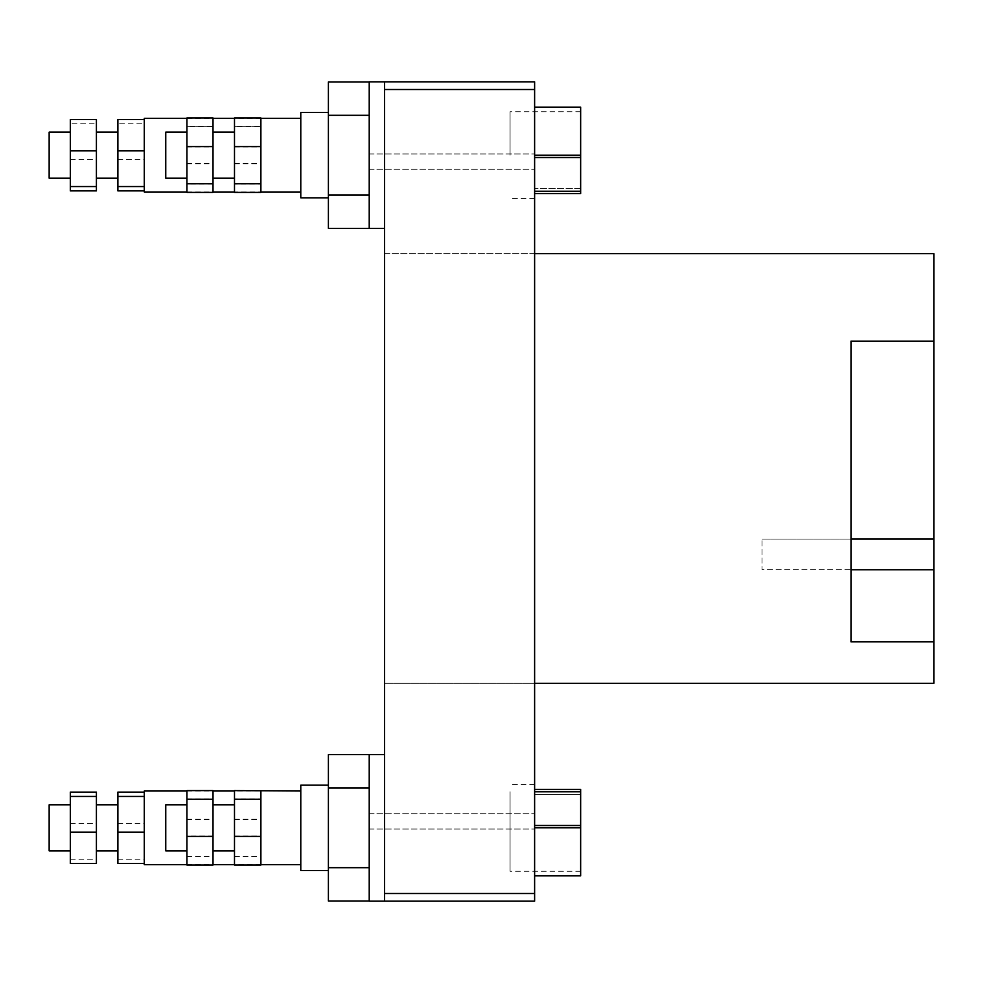 <?xml version="1.0" encoding="UTF-8"?>
<svg xmlns="http://www.w3.org/2000/svg" width="983" height="983" viewBox="0 0 983 983"><rect width="100%" height="100%" fill="white"/><g stroke="black" fill="none" stroke-linecap="round" stroke-linejoin="round"><path stroke-width="0.74" stroke-dasharray="4.92 3.69" d="M117.886 155.179L117.886 132.152L117.886 155.179M96.408 155.179L96.408 132.152L96.408 155.179M234.495 155.179L234.495 132.152L234.495 155.179M213.016 155.179L213.016 132.152L213.016 155.179M144.28 191.992L144.28 118.353M144.28 119.471L144.28 190.874L144.28 119.471M260.888 179.57L260.888 118.095L260.888 179.57M260.888 121.45L260.888 191.353L260.888 121.45M260.888 191.992L260.888 191.353L260.888 191.992L300.786 191.992L300.786 112.517L300.786 197.829L300.786 112.517L300.786 197.829L300.786 112.517L328.396 112.517L328.396 197.829L328.396 112.517L328.396 197.829L328.396 112.517L328.396 197.829L328.396 112.517L300.786 112.517M260.888 192.398L260.888 117.948M117.886 827.821L117.886 850.848L117.886 827.821M96.408 827.821L96.408 850.848L96.408 827.821M234.495 827.821L234.495 850.848L234.495 827.821M213.016 827.821L213.016 850.848L213.016 827.821M117.886 792.126L117.886 863.529M234.495 798.896L234.495 864.905L234.495 790.75L234.495 798.896L260.888 798.896L260.888 863.91L260.888 791.745L260.888 864.905L260.888 798.896M234.495 790.602L234.495 865.052M144.28 791.008L144.28 864.647M260.888 861.55L260.888 791.647L260.888 861.55M260.888 790.602L260.888 865.052M260.888 791.008L260.888 791.647L260.888 791.008L300.786 791.008L300.786 870.483L300.786 785.171L300.786 870.483L300.786 785.171L300.786 870.483L328.396 870.483L328.396 785.171L328.396 870.483L328.396 785.171L328.396 870.483L328.396 785.171L328.396 870.483L300.786 870.483M300.786 785.171L328.396 785.171L300.786 785.171L300.786 864.647L300.786 791.008L234.495 791.008M384.255 754.637L384.255 760.006L384.255 754.637L328.396 754.637L328.396 901.018L328.396 754.637L328.396 901.018L328.396 754.637L328.396 901.018L369.215 901.018L369.215 754.637L369.215 901.165L384.562 901.165L384.255 542.137L384.562 683.296L534.617 683.296L534.617 81.835L384.562 81.835L384.562 228.363L384.562 81.835L369.215 81.835L369.215 228.363L369.215 81.982L369.215 228.363L369.215 161.617L369.215 195.039L328.396 195.039L328.396 115.306L369.215 115.306L328.396 115.306L328.396 81.982L328.396 195.039L369.215 195.039L369.215 228.363L384.562 228.363M384.562 901.165L384.562 893.498L534.617 893.498L384.562 893.498L384.562 760.006L384.562 901.165L534.617 901.165L534.617 683.296M580.646 155.179L580.646 107.147L580.646 188.564L534.617 188.564L534.617 107.147L534.617 188.564L580.646 188.564L580.646 107.147L580.646 155.179L534.617 155.179L534.617 198.591L534.617 107.147L534.617 155.179M534.617 791.757L534.617 875.853L534.617 784.409L534.617 875.853L534.617 784.409L534.617 791.757L580.646 791.757L580.646 789.423L534.617 789.423M534.617 821.383L534.617 829.05L534.617 821.383M534.617 161.617L534.617 169.285L534.617 161.617M534.617 253.675L384.562 253.675L384.562 81.835M384.562 253.675L384.562 683.296L933.85 683.296L933.85 253.675L384.562 253.675M534.617 89.502L384.562 89.502M534.617 893.498L384.562 893.498M580.646 875.853L534.617 875.853L580.646 875.853L580.646 791.757M510.066 825.499L510.066 871.245L510.066 825.499M580.646 825.499L580.646 871.245L580.646 825.499L534.617 825.499M580.646 827.821L534.617 827.821M510.066 791.757L510.066 871.245L510.066 791.757M580.646 794.436L534.617 794.436L580.646 794.436L534.617 794.436L580.646 794.436L580.646 871.245L580.646 794.436M510.066 794.436L510.066 871.245L510.066 794.436M328.396 754.637L369.215 754.637L369.215 787.961L328.396 787.961L369.215 787.961L369.215 754.637L369.215 867.694L369.215 787.961L328.396 787.961L369.215 787.961L369.215 901.018L369.215 867.694L369.215 901.018L328.396 901.018M328.396 867.694L369.215 867.694M328.396 787.961L369.215 787.961M580.646 157.501L580.646 111.755L580.646 157.501L534.617 157.501M510.066 155.179L510.066 111.755L510.066 155.179M580.646 191.243L534.617 191.243M580.646 107.147L534.617 107.147L580.646 107.147L580.646 193.577L534.617 193.577M580.646 188.564L534.617 188.564L580.646 188.564L580.646 111.755L580.646 188.564M328.396 228.363L369.215 228.363L328.396 228.363L328.396 81.982L328.396 115.306L369.215 115.306L328.396 115.306L328.396 81.982L369.215 81.982L328.396 81.982M328.396 195.039L369.215 195.039L328.396 195.039L328.396 115.306L328.396 195.039L369.215 195.039M328.396 115.306L369.215 115.306M933.85 539.065L762.009 539.065L850.995 539.065L850.995 569.747L762.009 569.747L762.009 539.065L762.009 569.747L933.85 569.747M933.85 641.862L850.995 641.862L850.995 569.747M850.995 539.065L850.995 341.138L933.85 341.138M234.495 819.208L260.888 819.208M234.495 856.439L260.888 856.439M234.495 835.968L260.888 835.968M234.495 864.905L260.888 864.905M234.495 856.758L260.888 856.758M234.495 819.687L260.888 819.687M234.495 790.75L260.888 790.75M117.886 859.216L144.28 859.216M117.886 823.508L144.28 823.508M186.93 790.602L186.93 865.052M186.93 827.821L186.93 850.848L186.93 827.821M213.016 790.602L213.016 865.052M186.93 819.208L213.016 819.208M186.93 856.439L213.016 856.439M186.93 804.807L165.758 804.807L165.758 850.848L165.758 804.807L165.758 850.848L186.93 850.848M186.93 835.968L186.93 790.75L186.93 835.968L213.016 835.968L213.016 864.905L213.016 790.75L213.016 835.968M186.93 864.905L213.016 864.905M186.93 856.758L213.016 856.758M186.93 819.687L213.016 819.687M186.93 790.75L213.016 790.75M186.93 798.896L213.016 798.896M70.321 792.126L70.321 863.529M70.321 827.821L70.321 850.848L70.321 827.821M96.408 792.126L96.408 863.529M70.321 859.216L96.408 859.216M70.321 823.508L96.408 823.508M49.15 804.807L49.15 850.848M300.786 197.829L328.396 197.829L300.786 197.829L300.786 155.179L300.786 191.992L234.495 191.992M234.495 192.398L234.495 126.561L260.888 126.561M234.495 126.561L234.495 117.948M234.495 163.792L260.888 163.792M234.495 184.104L234.495 118.095L234.495 192.25L234.495 184.104L260.888 184.104M234.495 147.032L260.888 147.032M234.495 192.25L260.888 192.25M234.495 163.313L260.888 163.313M234.495 126.242L260.888 126.242M234.495 118.095L260.888 118.095M117.886 190.874L117.886 123.784L144.28 123.784M117.886 123.784L117.886 119.471M117.886 159.492L144.28 159.492M186.93 192.398L186.93 126.561L213.016 126.561L213.016 117.948M186.93 126.561L186.93 117.948M186.93 163.792L213.016 163.792L213.016 126.561M213.016 192.398L213.016 163.792M186.93 155.179L186.93 132.152L186.93 155.179M186.93 178.193L165.758 178.193L165.758 132.152L165.758 178.193L165.758 132.152L186.93 132.152M213.016 147.032L213.016 192.25L213.016 147.032L186.93 147.032L186.93 118.095L213.016 118.095M186.93 118.095L186.93 192.25L186.93 184.104L213.016 184.104M186.93 184.104L186.93 147.032M186.93 192.25L213.016 192.25M186.93 163.313L213.016 163.313M186.93 126.242L213.016 126.242M70.321 190.874L70.321 123.784L96.408 123.784L96.408 119.471M70.321 123.784L70.321 119.471M70.321 159.492L96.408 159.492L96.408 123.784M96.408 190.874L96.408 159.492M70.321 155.179L70.321 132.152L70.321 155.179M49.15 178.193L49.15 132.152M213.016 178.193L234.495 178.193M213.016 132.152L234.495 132.152M213.016 850.848L234.495 850.848M213.016 804.807L234.495 804.807M534.617 784.409L510.066 784.409M580.646 871.245L510.066 871.245M369.215 829.05L534.617 829.05L369.215 829.05M369.215 813.715L534.617 813.715L369.215 813.715M580.646 111.755L510.066 111.755M534.617 198.591L510.066 198.591M369.215 169.285L534.617 169.285L369.215 169.285M369.215 153.95L534.617 153.95L369.215 153.95M260.888 864.647L234.495 864.647M186.93 864.647L213.016 864.647M186.93 791.008L213.016 791.008M260.888 118.353L234.495 118.353M186.93 191.992L213.016 191.992M186.93 118.353L213.016 118.353"/><path stroke-width="1.47" d="M186.93 118.353L144.28 118.353L144.28 191.992L186.93 191.992M260.888 146.553L234.495 146.553L234.495 117.948L260.888 117.948L260.888 192.398L234.495 192.398L234.495 183.784L260.888 183.784M186.93 864.647L144.28 864.647L144.28 863.529L117.886 863.529L117.886 792.126L144.28 792.126M234.495 836.447L260.888 836.447L260.888 865.052L234.495 865.052L234.495 790.602L300.786 791.008M144.28 863.529L144.28 791.008L186.93 791.008M260.888 836.447L260.888 791.008M328.396 870.483L300.786 870.483L300.786 785.171L328.396 785.171M369.215 901.018L328.396 901.018L328.396 754.637L384.255 754.637M534.617 89.502L384.562 89.502L384.562 81.835L534.617 81.835L534.617 901.165L369.215 901.165L369.215 754.637M384.562 89.502L384.562 901.165M384.562 81.835L369.215 81.835L369.215 228.363L384.562 228.363M534.617 893.498L384.562 893.498M534.617 791.757L580.646 791.757L580.646 789.423L534.617 789.423M580.646 791.757L580.646 875.853L534.617 875.853M580.646 827.821L534.617 827.821M580.646 825.499L534.617 825.499M328.396 867.694L369.215 867.694M328.396 787.961L369.215 787.961M534.617 193.577L580.646 193.577L580.646 155.179L534.617 155.179M580.646 155.179L580.646 107.147L534.617 107.147M580.646 157.501L534.617 157.501M580.646 191.243L534.617 191.243M369.215 81.982L328.396 81.982L328.396 228.363L369.215 228.363M328.396 115.306L369.215 115.306M328.396 195.039L369.215 195.039M534.617 683.296L933.85 683.296L933.85 641.862L850.995 641.862L850.995 341.138L933.85 341.138L933.85 253.675L534.617 253.675M933.85 641.862L933.85 341.138M850.995 569.747L933.85 569.747M933.85 539.065L850.995 539.065M234.495 799.216L260.888 799.216M117.886 832.146L144.28 832.146M117.886 796.439L144.28 796.439M186.93 865.052L186.93 790.602L213.016 790.602L213.016 865.052L186.93 865.052M186.93 836.447L213.016 836.447M186.93 799.216L213.016 799.216M186.93 850.848L165.758 850.848L165.758 804.807L186.93 804.807M70.321 863.529L70.321 792.126L96.408 792.126L96.408 863.529L70.321 863.529M70.321 832.146L96.408 832.146M70.321 796.439L96.408 796.439M70.321 850.848L49.15 850.848L49.15 804.807L70.321 804.807M328.396 112.517L300.786 112.517L300.786 197.829L328.396 197.829M234.495 146.553L234.495 183.784M144.28 150.854L117.886 150.854L117.886 119.471L144.28 119.471M117.886 150.854L117.886 190.874L144.28 190.874M117.886 186.561L144.28 186.561M213.016 146.553L186.93 146.553L186.93 117.948L213.016 117.948L213.016 192.398L186.93 192.398L186.93 183.784L213.016 183.784M186.93 146.553L186.93 183.784M186.93 132.152L165.758 132.152L165.758 178.193L186.93 178.193M96.408 150.854L70.321 150.854L70.321 119.471L96.408 119.471L96.408 190.874L70.321 190.874L70.321 186.561L96.408 186.561M70.321 150.854L70.321 186.561M70.321 132.152L49.15 132.152L49.15 178.193L70.321 178.193M96.408 178.193L117.886 178.193M96.408 132.152L117.886 132.152M213.016 178.193L234.495 178.193M213.016 132.152L234.495 132.152M96.408 850.848L117.886 850.848M96.408 804.807L117.886 804.807M213.016 850.848L234.495 850.848M213.016 804.807L234.495 804.807M260.888 864.647L300.786 864.647M213.016 864.647L234.495 864.647M213.016 791.008L234.495 791.008M260.888 191.992L300.786 191.992M260.888 118.353L300.786 118.353M213.016 191.992L234.495 191.992M213.016 118.353L234.495 118.353"/></g></svg>
